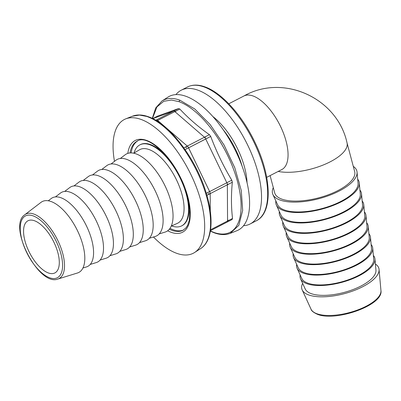 <?xml version="1.0" encoding="UTF-8"?>
<svg xmlns="http://www.w3.org/2000/svg" width="401" height="401" viewBox="0 0 401 401"><rect width="100%" height="100%" fill="white"/><g stroke="black" fill="none" stroke-linecap="round" stroke-linejoin="round"><path stroke-width="0.6" d="M48.376 272.961A29.343 13.243 -117.3 0 0 54.862 272.931A29.343 13.243 -117.3 0 0 53.198 240.785A29.343 13.243 -117.3 0 0 27.99 220.766A29.343 13.243 -117.3 0 0 26.942 246.916A29.343 13.243 -117.3 0 0 48.376 272.961A29.343 13.243 -117.3 0 0 54.862 272.931A29.343 13.243 -117.3 0 0 53.198 240.785A29.343 13.243 -117.3 0 0 27.99 220.766A29.343 13.243 -117.3 0 0 26.942 246.916A29.343 13.243 -117.3 0 0 48.376 272.961M117.333 164.861A42.376 19.128 62.7 0 1 148.876 204.029A42.376 19.128 62.7 0 1 145.347 240.826A42.376 19.128 62.7 0 0 148.876 204.029A42.376 19.128 62.7 0 0 117.333 164.861A42.376 19.128 62.7 0 0 106.666 165.728A42.376 19.128 62.7 0 1 117.333 164.861M107.934 170.345A41.744 18.842 62.7 0 1 139.007 208.926A41.744 18.842 62.7 0 1 135.533 245.176A41.744 18.842 62.7 0 0 139.007 208.926A41.744 18.842 62.7 0 0 107.934 170.345A41.744 18.842 62.7 0 0 97.423 171.197A41.744 18.842 62.7 0 1 107.934 170.345M350.93 243.718A39.208 15.273 -14.9 0 0 367.005 226.725L366.003 215.568A41.113 16.015 -14.9 0 0 364.409 211.873A41.113 16.015 -14.9 0 1 366.003 215.568A41.113 16.015 -14.9 0 1 349.146 233.392A41.113 16.015 -14.9 0 0 366.003 215.568L367.005 226.725A39.208 15.273 -14.9 0 1 350.93 243.718A39.208 15.273 -14.9 0 1 291.397 246.841A39.208 15.273 -14.9 0 0 350.93 243.718M286.269 232.66A41.113 16.015 -14.9 0 0 286.725 236.665A41.113 16.015 -14.9 0 0 349.146 233.392A41.113 16.015 -14.9 0 1 286.725 236.665A41.113 16.015 -14.9 0 1 286.269 232.66M351.647 243.978A40.481 15.769 -14.9 0 0 368.243 226.43A40.481 15.769 -14.9 0 0 366.649 222.761A40.481 15.769 -14.9 0 1 368.243 226.43A40.481 15.769 -14.9 0 1 351.647 243.978A40.481 15.769 -14.9 0 1 290.179 247.201A40.481 15.769 -14.9 0 0 351.647 243.978M289.738 243.227A40.481 15.769 -14.9 0 0 290.179 247.201A40.481 15.769 -14.9 0 1 289.738 243.227M348.434 233.131A39.839 15.519 -14.9 0 0 364.765 215.863L363.767 204.71A41.744 16.261 -14.9 0 0 362.168 200.981A41.744 16.261 -14.9 0 1 363.767 204.71A41.744 16.261 -14.9 0 1 346.649 222.806A41.744 16.261 -14.9 0 0 363.767 204.71L364.765 215.863A39.839 15.519 -14.9 0 1 348.434 233.131A39.839 15.519 -14.9 0 1 287.943 236.304A39.839 15.519 -14.9 0 0 348.434 233.131M126.736 159.382A43.007 19.408 62.7 0 1 158.746 199.132A43.007 19.408 62.7 0 1 155.167 236.48A43.007 19.408 62.7 0 0 158.746 199.132A43.007 19.408 62.7 0 0 126.736 159.382A43.007 19.408 62.7 0 0 115.904 160.26A43.007 19.408 62.7 0 1 126.736 159.382M340.94 201.377A41.729 16.256 -14.9 0 0 358.053 183.287L357.05 172.129A43.634 17.002 -14.9 0 0 353.286 166.37A43.634 17.002 -14.9 0 1 357.05 172.129A43.634 17.002 -14.9 0 1 339.161 191.046A43.634 17.002 -14.9 0 0 357.05 172.129L358.053 183.287A41.729 16.256 -14.9 0 1 340.94 201.377A41.729 16.256 -14.9 0 1 277.582 204.695A41.729 16.256 -14.9 0 0 340.94 201.377M273.312 187.648A43.634 17.002 -14.9 0 0 272.906 194.52A43.634 17.002 -14.9 0 0 339.161 191.046A43.634 17.002 -14.9 0 1 272.906 194.52A43.634 17.002 -14.9 0 1 273.312 187.648M341.657 201.633A43.007 16.757 -14.9 0 0 359.291 182.991A43.007 16.757 -14.9 0 0 357.687 179.202A43.007 16.757 -14.9 0 1 359.291 182.991A43.007 16.757 -14.9 0 1 341.657 201.633A43.007 16.757 -14.9 0 1 276.359 205.056A43.007 16.757 -14.9 0 0 341.657 201.633M275.868 200.971A43.007 16.757 -14.9 0 0 276.359 205.056A43.007 16.757 -14.9 0 1 275.868 200.971M337.893 190.59A41.378 16.12 -14.9 0 0 354.674 171.583A41.378 16.12 -14.9 0 1 337.893 190.59A41.378 16.12 -14.9 0 1 281.858 199.132A41.378 16.12 -14.9 0 0 337.893 190.59M274.695 192.866A41.378 16.12 -14.9 0 0 281.858 199.132A41.378 16.12 -14.9 0 1 274.695 192.866L270.104 175.598L274.695 192.866M186.821 194.335A45.579 20.571 62.7 0 1 182.129 225.638L181.663 225.878A45.579 20.571 62.7 0 1 171.568 225.918A45.579 20.571 62.7 0 0 181.663 225.878A45.579 20.571 62.7 0 0 186.355 194.575A45.579 20.571 62.7 0 1 181.663 225.878L182.129 225.638A45.579 20.571 62.7 0 0 186.821 194.335A45.579 20.571 62.7 0 0 185.367 189.488A45.579 20.571 62.7 0 1 186.821 194.335M140.38 144.601A45.579 20.571 62.7 0 1 171.698 162.951A45.579 20.571 62.7 0 0 140.38 144.601L139.919 144.841A45.579 20.571 62.7 0 1 186.355 194.575A45.579 20.571 62.7 0 0 139.919 144.841A45.579 20.571 62.7 0 0 134.024 153.037A45.579 20.571 62.7 0 1 139.919 144.841L140.38 144.601M282.8 222.099A41.744 16.261 -14.9 0 0 283.266 226.129A41.744 16.261 -14.9 0 0 346.649 222.806A41.744 16.261 -14.9 0 1 283.266 226.129A41.744 16.261 -14.9 0 1 282.8 222.099M345.938 222.545A40.466 15.764 -14.9 0 0 362.529 205.006L361.527 193.848A42.376 16.506 -14.9 0 0 359.928 190.089A42.376 16.506 -14.9 0 1 361.527 193.848A42.376 16.506 -14.9 0 1 344.153 212.219A42.376 16.506 -14.9 0 0 361.527 193.848L362.529 205.006A40.466 15.764 -14.9 0 1 345.938 222.545A40.466 15.764 -14.9 0 1 284.489 225.768A40.466 15.764 -14.9 0 0 345.938 222.545M51.082 201.523A39.874 17.995 62.7 0 1 80.761 238.374A39.874 17.995 62.7 0 1 77.443 273.006A39.874 17.995 62.7 0 0 80.761 238.374A39.874 17.995 62.7 0 0 51.082 201.523A39.874 17.995 62.7 0 0 41.042 202.335A39.874 17.995 62.7 0 1 51.082 201.523M243.502 225.713A75.233 33.955 -117.3 0 0 250.154 223.958A75.233 33.955 -117.3 0 0 245.888 141.528A75.233 33.955 -117.3 0 0 181.247 90.195A75.233 33.955 -117.3 0 0 175.959 94.586A75.233 33.955 -117.3 0 1 181.247 90.195A75.233 33.955 -117.3 0 1 245.888 141.528A75.233 33.955 -117.3 0 1 250.154 223.958A75.233 33.955 -117.3 0 1 243.502 225.713M279.337 211.533A42.376 16.506 -14.9 0 0 279.813 215.593A42.376 16.506 -14.9 0 0 344.153 212.219A42.376 16.506 -14.9 0 1 279.813 215.593A42.376 16.506 -14.9 0 1 279.337 211.533M182.079 194.716A41.378 18.677 62.7 0 1 177.367 223.352A41.378 18.677 62.7 0 0 182.079 194.716A41.378 18.677 62.7 0 0 139.483 149.804A41.378 18.677 62.7 0 1 182.079 194.716M343.436 211.959A41.097 16.01 -14.9 0 0 360.288 194.144L359.291 182.991L360.288 194.144A41.097 16.01 -14.9 0 1 343.436 211.959A41.097 16.01 -14.9 0 1 281.036 215.232A41.097 16.01 -14.9 0 0 343.436 211.959M362.71 286.71A39.874 15.534 -14.9 0 0 379.055 269.422A39.874 15.534 -14.9 0 0 375.406 264.023A39.874 15.534 -14.9 0 1 379.055 269.422A39.874 15.534 -14.9 0 1 362.71 286.71A39.874 15.534 -14.9 0 1 302.164 289.883A39.874 15.534 -14.9 0 0 362.71 286.71M302.645 283.382A39.874 15.534 -14.9 0 0 302.164 289.883A39.874 15.534 -14.9 0 1 302.645 283.382M353.426 254.304A38.576 15.027 -14.9 0 0 369.241 237.582L368.243 226.43L369.241 237.582A38.576 15.027 -14.9 0 1 353.426 254.304A38.576 15.027 -14.9 0 1 294.855 257.377A38.576 15.027 -14.9 0 0 353.426 254.304M354.143 254.565A39.849 15.524 -14.9 0 0 370.479 237.287A39.849 15.524 -14.9 0 0 368.89 233.653A39.849 15.524 -14.9 0 1 370.479 237.287A39.849 15.524 -14.9 0 1 354.143 254.565A39.849 15.524 -14.9 0 1 293.632 257.738A39.849 15.524 -14.9 0 0 354.143 254.565M293.206 253.793A39.849 15.524 -14.9 0 0 293.632 257.738A39.849 15.524 -14.9 0 1 293.206 253.793M355.923 264.891A37.945 14.782 -14.9 0 0 371.481 248.445L370.479 237.287L371.481 248.445A37.945 14.782 -14.9 0 1 355.923 264.891A37.945 14.782 -14.9 0 1 298.309 267.913A37.945 14.782 -14.9 0 0 355.923 264.891M356.639 265.151A39.218 15.278 -14.9 0 0 372.719 248.149A39.218 15.278 -14.9 0 0 371.131 244.545A39.218 15.278 -14.9 0 1 372.719 248.149A39.218 15.278 -14.9 0 1 356.639 265.151A39.218 15.278 -14.9 0 1 297.086 268.274A39.218 15.278 -14.9 0 0 356.639 265.151M296.675 264.354A39.218 15.278 -14.9 0 0 297.086 268.274A39.218 15.278 -14.9 0 1 296.675 264.354M358.419 275.477A37.313 14.536 -14.9 0 0 373.717 259.302L372.719 248.149L373.717 259.302A37.313 14.536 -14.9 0 1 358.419 275.477A37.313 14.536 -14.9 0 1 301.763 278.449A37.313 14.536 -14.9 0 0 358.419 275.477M359.136 275.738A38.591 15.032 -14.9 0 0 374.96 259.006A38.591 15.032 -14.9 0 0 373.371 255.437A38.591 15.032 -14.9 0 1 374.96 259.006A38.591 15.032 -14.9 0 1 359.136 275.738A38.591 15.032 -14.9 0 1 300.539 278.81A38.591 15.032 -14.9 0 0 359.136 275.738M300.143 274.921A38.591 15.032 -14.9 0 0 300.539 278.81A38.591 15.032 -14.9 0 1 300.143 274.921M360.915 286.063A36.681 14.291 -14.9 0 0 375.958 270.164L374.96 259.006L375.958 270.164A36.681 14.291 -14.9 0 1 360.915 286.063A36.681 14.291 -14.9 0 1 305.216 288.986A36.681 14.291 -14.9 0 0 360.915 286.063M136.134 153.899A43.634 19.694 62.7 0 1 168.615 194.234A43.634 19.694 62.7 0 1 164.981 232.129A43.634 19.694 62.7 0 0 168.615 194.234A43.634 19.694 62.7 0 0 136.134 153.899A43.634 19.694 62.7 0 0 125.147 154.791A43.634 19.694 62.7 0 1 136.134 153.899M98.536 175.823A41.113 18.556 62.7 0 1 129.137 213.823A41.113 18.556 62.7 0 1 125.713 249.527A41.113 18.556 62.7 0 0 129.137 213.823A41.113 18.556 62.7 0 0 98.536 175.823A41.113 18.556 62.7 0 0 88.185 176.666A41.113 18.556 62.7 0 1 98.536 175.823M89.132 181.302A40.481 18.271 62.7 0 1 119.267 218.72A40.481 18.271 62.7 0 1 115.899 253.878A40.481 18.271 62.7 0 0 119.267 218.72A40.481 18.271 62.7 0 0 89.132 181.302A40.481 18.271 62.7 0 0 78.942 182.129A40.481 18.271 62.7 0 1 89.132 181.302M79.734 186.786A39.849 17.985 62.7 0 1 109.398 223.618A39.849 17.985 62.7 0 1 106.08 258.224A39.849 17.985 62.7 0 0 109.398 223.618A39.849 17.985 62.7 0 0 79.734 186.786A39.849 17.985 62.7 0 0 69.699 187.598A39.849 17.985 62.7 0 1 79.734 186.786M70.335 192.264A39.218 17.699 62.7 0 1 99.528 228.515A39.218 17.699 62.7 0 1 96.265 262.575A39.218 17.699 62.7 0 0 99.528 228.515A39.218 17.699 62.7 0 0 70.335 192.264A39.218 17.699 62.7 0 0 60.461 193.066A39.218 17.699 62.7 0 1 70.335 192.264M60.937 197.743A38.591 17.418 62.7 0 1 89.659 233.412A38.591 17.418 62.7 0 1 86.446 266.926A38.591 17.418 62.7 0 0 89.659 233.412A38.591 17.418 62.7 0 0 60.937 197.743A38.591 17.418 62.7 0 0 51.218 198.535A38.591 17.418 62.7 0 1 60.937 197.743M179.783 100.145L194.816 109.032L210.149 124.566L224.014 144.946L234.806 167.819L241.272 190.535L242.67 210.47L238.836 225.322L230.209 233.362L236.846 230.73A75.233 33.955 -117.3 0 0 233.948 147.673A75.233 33.955 -117.3 0 0 168.009 97.097L162.009 100.967A74.536 33.644 -117.3 0 1 179.783 100.145L178.996 101.674A73.428 33.143 62.7 0 1 237.572 181.869A73.428 33.143 62.7 0 1 213.773 232.38L210.39 230.966M207.803 192.435L209.643 191.588L188.57 147.854L210.715 136.445L209.417 134.671C198.249 126.791 188.385 118.245 179.818 109.032L178.525 108.566L157.618 116.105M210.715 136.445C216.44 151.693 223.462 166.275 231.788 180.184L232.329 182.234C231.096 194.976 231.166 207.046 232.53 218.445L210.57 229.758L227.562 221.006L227.362 184.791A1.504 1.002 -0.3 0 0 227.953 183.989M232.53 218.445L232.089 219.527L210.435 230.685L227.111 222.094A3.007 1.358 62.7 0 1 227.036 222.124M114.486 161.342A75.233 33.955 62.7 0 1 125.784 118.846A75.233 33.955 62.7 0 1 201.066 201.563A75.233 33.955 62.7 0 1 194.62 252.48A75.233 33.955 62.7 0 1 176.686 253.312A75.233 33.955 62.7 0 1 153.463 237.006M169.989 228.349A50.105 22.616 -117.3 0 0 183.573 229.963M137.703 140.916A50.105 22.616 -117.3 0 0 131.132 152.911M247.046 182.821A51.534 23.258 -117.3 0 0 212.936 116.606A51.534 23.258 -117.3 0 1 247.046 182.821M223.337 129.924A50.03 22.581 62.7 0 1 242.244 166.621A50.03 22.581 62.7 0 0 223.337 129.924M281.798 169.573A41.378 18.677 -117.3 0 0 279.452 124.235A41.378 18.677 -117.3 0 0 243.898 96.004L228.796 103.784L243.898 96.004A41.378 18.677 -117.3 0 1 279.452 124.235A41.378 18.677 -117.3 0 1 281.798 169.573L266.69 177.357L281.798 169.573M278.189 171.433A41.378 16.12 -14.9 0 0 324.043 164.666A41.378 16.12 -14.9 0 0 347.01 142.791C337.366 98.155 283.537 73.313 243.898 96.004C283.537 73.313 337.366 98.155 347.01 142.791L354.674 171.583L347.01 142.791A41.378 16.12 -14.9 0 1 324.043 164.666A41.378 16.12 -14.9 0 1 278.189 171.433M33.188 215.898A34.777 15.694 62.7 0 1 62.436 268.414A34.777 15.694 62.7 0 1 28.651 256.234A34.777 15.694 62.7 0 1 33.188 215.898A34.777 15.694 62.7 0 1 62.436 268.414A34.777 15.694 62.7 0 1 28.651 256.234A34.777 15.694 62.7 0 1 33.188 215.898M316.975 313.762A36.26 14.125 165.1 0 1 311.021 309.166C311.382 310.835 313.572 312.569 317.587 314.364C335.757 321.848 383.597 305.236 380.95 290.56A36.26 14.125 165.1 0 1 366.083 306.279A36.26 14.125 165.1 0 1 316.975 313.762A36.26 14.125 165.1 0 1 311.021 309.166L302.164 289.883L311.021 309.166C311.382 310.835 313.572 312.569 317.587 314.364C335.757 321.848 383.597 305.236 380.95 290.56A36.26 14.125 165.1 0 1 366.083 306.279A36.26 14.125 165.1 0 1 316.975 313.762M33.844 214.054A36.26 16.366 -117.3 0 0 24.717 214.796L41.042 202.335L24.717 214.796C7.429 225.958 38.697 286.66 57.819 279.061A36.26 16.366 -117.3 0 0 60.837 247.572A36.26 16.366 -117.3 0 0 33.844 214.054A36.26 16.366 -117.3 0 0 24.717 214.796C7.429 225.958 38.697 286.66 57.819 279.061A36.26 16.366 -117.3 0 0 60.837 247.572A36.26 16.366 -117.3 0 0 33.844 214.054M204.044 86.942A75.233 33.955 62.7 0 1 258.996 153.728A75.233 33.955 62.7 0 1 256.314 220.786L250.154 223.958L256.314 220.786A75.233 33.955 62.7 0 0 258.996 153.728A75.233 33.955 62.7 0 0 204.044 86.942A75.233 33.955 62.7 0 0 187.407 87.017A75.233 33.955 62.7 0 1 204.044 86.942M230.209 233.362C225.527 235.161 220.234 234.991 214.324 232.851L213.773 232.38M152.455 118.501L156.931 106.922L163.814 101.258L171.508 100.044L178.996 101.674M232.329 182.234L210.189 193.638L210.284 211.137M231.788 180.184L209.643 191.588A3.007 1.358 -117.3 0 1 210.189 193.638A1.504 1.002 179.7 0 1 208.079 193.462M186.736 148.701L188.57 147.854A3.007 1.358 -117.3 0 0 187.272 146.074L209.417 134.671M186.084 147.809A1.504 0.892 -49.1 0 1 187.272 146.074L157.673 120.435A3.007 1.358 -117.3 0 0 156.38 119.969L178.525 108.566M156.966 121.022A1.504 0.892 130.9 0 1 157.673 120.435L179.818 109.032M157.678 116.069L152.711 118.626A3.007 1.358 62.7 0 1 152.771 118.601L157.738 116.044M155.658 120.23L156.38 119.969M130.029 152.951A50.105 22.616 62.7 0 1 137.117 141.192C148.891 132.571 180.139 164.661 187.558 196.555L189.838 209.538L189.327 220.239L187.668 225.247L185.924 227.933L183.006 230.279A50.105 22.616 62.7 0 1 169.317 229.222M167.668 230.775A51.609 23.293 -117.3 0 0 187.818 196.786A51.609 23.293 -117.3 0 0 154.986 144.992A51.609 23.293 -117.3 0 0 127.809 153.393M132.42 116.21L139.448 115.072L148.305 116.721C142.395 114.586 137.102 114.415 132.42 116.21L125.784 118.846M147.543 116.751A74.536 33.644 62.7 0 1 201.392 181.412A74.536 33.644 62.7 0 1 200.62 248.605L194.62 252.48M206.911 195.327L227.362 184.791A3.007 1.358 -117.3 0 0 226.816 182.741L206.315 193.302M152.911 118.541A1.504 1.338 70.2 0 0 152.771 118.601L173.558 111.122A3.007 1.358 62.7 0 1 174.846 111.588L156.771 120.901M173.698 111.062A1.504 1.338 -109.8 0 0 173.558 111.122L155.763 120.29M175.839 111.573A1.504 0.892 130.9 0 0 174.846 111.588L204.445 137.227A3.007 1.358 62.7 0 1 205.743 139.007L226.816 182.741L227.527 182.32M206.46 138.586L185.112 149.633M227.111 222.094A3.007 1.358 62.7 0 0 227.562 221.006A1.504 1.002 -0.3 0 0 228.154 220.204M183.848 147.839L204.445 137.227A1.504 0.892 -49.1 0 1 205.437 137.212M139.463 242.645L145.347 240.826L139.463 242.645M101.769 169.468L106.666 165.728L101.769 169.468M291.397 246.841L286.725 236.665L291.397 246.841M149.312 238.284L155.167 236.48L149.312 238.284M111.037 163.979L115.904 160.26L111.037 163.979M277.582 204.695L272.906 194.52L277.582 204.695M287.943 236.304L283.266 226.129L287.943 236.304M57.819 279.061L77.443 273.006L57.819 279.061M284.489 225.768L279.813 215.593L284.489 225.768M281.036 215.232L276.359 205.056L281.036 215.232M204.911 86.867C221.878 92.711 242.43 115.724 255.061 142.571C271.642 176.746 273.036 212.791 256.314 220.786C273.036 212.791 271.642 176.746 255.061 142.571C242.43 115.724 221.878 92.711 204.911 86.867C198.264 84.471 192.435 84.521 187.407 87.017L181.247 90.195L187.407 87.017C192.435 84.521 198.264 84.471 204.911 86.867M380.95 290.56L379.055 269.422L380.95 290.56M294.855 257.377L290.179 247.201L294.855 257.377M298.309 267.913L293.632 257.738L298.309 267.913M301.763 278.449L297.086 268.274L301.763 278.449M305.216 288.986L300.539 278.81L305.216 288.986M159.167 233.923L164.981 232.129L159.167 233.923M120.305 158.49L125.147 154.791L120.305 158.49M129.613 247.006L135.533 245.176L129.613 247.006M92.496 174.956L97.423 171.197L92.496 174.956M119.759 251.367L125.713 249.527L119.759 251.367M83.228 180.445L88.185 176.666L83.228 180.445M109.909 255.728L115.899 253.878L109.909 255.728M73.959 185.934L78.942 182.129L73.959 185.934M100.055 260.089L106.08 258.224L100.055 260.089M64.686 191.427L69.699 187.598L64.686 191.427M90.205 264.444L96.265 262.575L90.205 264.444M55.418 196.916L60.461 193.066L55.418 196.916M82.917 268.013L86.446 266.926L82.917 268.013M48.28 200.776L51.218 198.535L48.28 200.776M171.252 226.059L177.367 223.352L171.252 226.059M133.728 153.212L139.483 149.804L133.728 153.212M214.324 232.851L210.36 231.166M152.275 118.41L155.728 107.909L162.009 100.967M148.305 116.721C169.117 123.643 195.016 157.377 205.442 190.52C214.204 217.157 212.776 240.971 200.62 248.605"/></g></svg>
